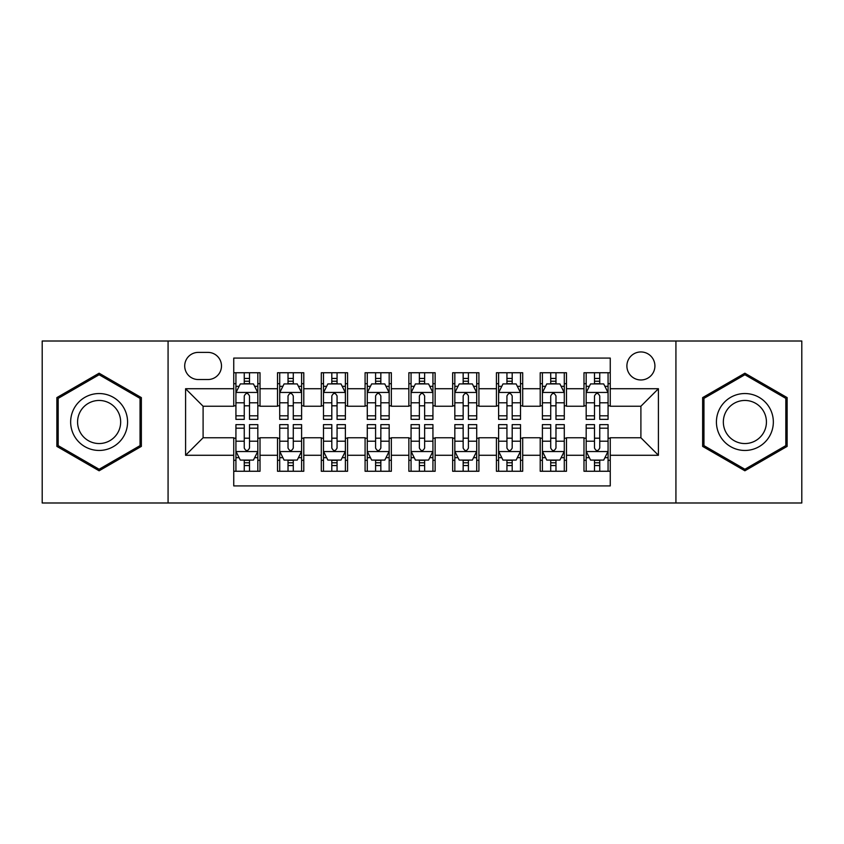 <?xml version="1.0" encoding="UTF-8"?>
<svg xmlns="http://www.w3.org/2000/svg" width="844" height="844" viewBox="0 0 844 844"><rect width="100%" height="100%" fill="white"/><g stroke="black" fill="none" stroke-linecap="round" stroke-linejoin="round"><path stroke-width="1.27" d="M640.902 351.948A14.01 14.01 0 0 0 626.892 365.958A14.01 14.01 0 0 0 640.902 379.969A14.01 14.01 0 0 0 654.912 365.958A14.01 14.01 0 0 0 640.902 351.948M675.928 502.992L801.8 502.992L801.8 341.008L675.928 341.008L675.928 502.992L168.072 502.992L168.072 341.008L42.2 341.008L42.2 502.992L168.072 502.992M610.254 372.742L583.985 372.742L583.985 388.725L566.482 388.725L566.482 406.238L583.985 406.238L583.985 388.725M566.482 388.725L566.482 372.742L540.213 372.742L540.213 388.725L522.7 388.725L522.7 406.238L540.213 406.238L540.213 388.725M522.7 388.725L522.7 372.742L496.43 372.742L496.43 388.725L478.917 388.725L478.917 406.238L496.43 406.238L496.43 388.725M478.917 388.725L478.917 372.742L452.648 372.742L452.648 388.725L435.135 388.725L435.135 406.238L452.648 406.238L452.648 388.725M435.135 388.725L435.135 372.742L408.865 372.742L408.865 388.725L391.352 388.725L391.352 406.238L408.865 406.238L408.865 388.725M391.352 388.725L391.352 372.742L365.083 372.742L365.083 388.725L347.57 388.725L347.57 406.238L365.083 406.238L365.083 388.725M347.57 388.725L347.57 372.742L321.3 372.742L321.3 388.725L303.787 388.725L303.787 406.238L321.3 406.238L321.3 388.725M303.787 388.725L303.787 372.742L277.518 372.742L277.518 406.238L260.015 406.238L260.015 372.742L233.746 372.742M233.746 471.258L260.015 471.258L260.015 437.762L277.518 437.762L277.518 471.258L303.787 471.258L303.787 437.762L321.3 437.762L321.3 455.275L303.787 455.275M321.3 455.275L321.3 471.258L347.57 471.258L347.57 437.762L365.083 437.762L365.083 455.275L347.57 455.275M365.083 455.275L365.083 471.258L391.352 471.258L391.352 437.762L408.865 437.762L408.865 455.275L391.352 455.275M408.865 455.275L408.865 471.258L435.135 471.258L435.135 437.762L452.648 437.762L452.648 455.275L435.135 455.275M452.648 455.275L452.648 471.258L478.917 471.258L478.917 437.762L496.43 437.762L496.43 455.275L478.917 455.275M496.43 455.275L496.43 471.258L522.7 471.258L522.7 437.762L540.213 437.762L540.213 455.275L522.7 455.275M540.213 455.275L540.213 471.258L566.482 471.258L566.482 437.762L583.985 437.762L583.985 455.275L566.482 455.275M198.277 379.536L207.909 379.536A13.567 13.567 0 0 0 221.487 365.958A13.567 13.567 0 0 0 207.909 352.391L198.277 352.391A13.567 13.567 0 0 0 184.709 365.958A13.567 13.567 0 0 0 198.277 379.536M675.928 341.008L168.072 341.008M610.254 388.725L610.254 358.078L233.746 358.078L233.746 406.238L203.098 406.238L203.098 437.762L233.746 437.762L233.746 485.922L610.254 485.922L610.254 437.762L640.902 437.762L640.902 406.238L610.254 406.238L610.254 388.725L658.415 388.725L658.415 455.275L610.254 455.275M233.746 455.275L185.585 455.275L185.585 388.725L233.746 388.725M583.985 455.275L583.985 471.258L610.254 471.258M233.746 383.693L235.93 383.693M244.254 383.693L249.507 383.693M257.821 383.693L260.015 383.693M233.746 405.806L235.93 405.806M244.254 405.806L249.507 405.806M257.821 405.806L260.015 405.806M233.746 438.194L235.93 438.194M244.254 438.194L249.507 438.194M257.821 438.194L260.015 438.194M233.746 460.307L235.93 460.307M244.254 460.307L249.507 460.307M257.821 460.307L260.015 460.307M277.518 405.806L279.712 405.806M288.026 405.806L293.279 405.806M301.603 405.806L303.787 405.806M277.518 383.693L279.712 383.693M288.026 383.693L293.279 383.693M301.603 383.693L303.787 383.693M277.518 438.194L279.712 438.194M288.026 438.194L293.279 438.194M301.603 438.194L303.787 438.194M277.518 460.307L279.712 460.307M288.026 460.307L293.279 460.307M301.603 460.307L303.787 460.307M321.3 438.194L323.495 438.194M331.808 438.194L337.062 438.194M345.386 438.194L347.57 438.194M321.3 460.307L323.495 460.307M331.808 460.307L337.062 460.307M345.386 460.307L347.57 460.307M321.3 383.693L323.495 383.693M331.808 383.693L337.062 383.693M345.386 383.693L347.57 383.693M321.3 405.806L323.495 405.806M331.808 405.806L337.062 405.806M345.386 405.806L347.57 405.806M365.083 438.194L367.277 438.194M375.591 438.194L380.844 438.194M389.168 438.194L391.352 438.194M365.083 460.307L367.277 460.307M375.591 460.307L380.844 460.307M389.168 460.307L391.352 460.307M365.083 383.693L367.277 383.693M375.591 383.693L380.844 383.693M389.168 383.693L391.352 383.693M365.083 405.806L367.277 405.806M375.591 405.806L380.844 405.806M389.168 405.806L391.352 405.806M408.865 438.194L411.06 438.194M419.373 438.194L424.627 438.194M432.94 438.194L435.135 438.194M408.865 460.307L411.06 460.307M419.373 460.307L424.627 460.307M432.94 460.307L435.135 460.307M408.865 383.693L411.06 383.693M419.373 383.693L424.627 383.693M432.94 383.693L435.135 383.693M408.865 405.806L411.06 405.806M419.373 405.806L424.627 405.806M432.94 405.806L435.135 405.806M452.648 438.194L454.832 438.194M463.156 438.194L468.409 438.194M476.723 438.194L478.917 438.194M452.648 460.307L454.832 460.307M463.156 460.307L468.409 460.307M476.723 460.307L478.917 460.307M452.648 383.693L454.832 383.693M463.156 383.693L468.409 383.693M476.723 383.693L478.917 383.693M452.648 405.806L454.832 405.806M463.156 405.806L468.409 405.806M476.723 405.806L478.917 405.806M496.43 438.194L498.614 438.194M506.938 438.194L512.192 438.194M520.505 438.194L522.7 438.194M496.43 460.307L498.614 460.307M506.938 460.307L512.192 460.307M520.505 460.307L522.7 460.307M496.43 383.693L498.614 383.693M506.938 383.693L512.192 383.693M520.505 383.693L522.7 383.693M496.43 405.806L498.614 405.806M506.938 405.806L512.192 405.806M520.505 405.806L522.7 405.806M540.213 438.194L542.397 438.194M550.721 438.194L555.974 438.194M564.288 438.194L566.482 438.194M540.213 460.307L542.397 460.307M550.721 460.307L555.974 460.307M564.288 460.307L566.482 460.307M540.213 383.693L542.397 383.693M550.721 383.693L555.974 383.693M564.288 383.693L566.482 383.693M540.213 405.806L542.397 405.806M550.721 405.806L555.974 405.806M564.288 405.806L566.482 405.806M583.985 438.194L586.179 438.194M594.492 438.194L599.746 438.194M608.07 438.194L610.254 438.194M583.985 460.307L586.179 460.307M594.492 460.307L599.746 460.307M608.07 460.307L610.254 460.307M583.985 383.693L586.179 383.693M594.492 383.693L599.746 383.693M608.07 383.693L610.254 383.693M583.985 405.806L586.179 405.806M594.492 405.806L599.746 405.806M608.07 405.806L610.254 405.806M203.098 406.238L185.585 388.725M203.098 437.762L185.585 455.275M658.415 388.725L640.902 406.238M658.415 455.275L640.902 437.762M99.117 470.783L141.359 446.392L141.359 397.608L99.117 373.217L56.864 397.608L56.864 446.392L99.117 470.783M787.135 397.608L744.883 373.217L702.641 397.608L702.641 446.392L744.883 470.783L787.135 446.392L787.135 397.608M249.507 378.439L244.254 378.439M257.821 415.807L249.507 415.807L249.507 419.373L257.821 419.373L257.821 392.671L253.443 383.914L240.308 383.914L235.93 392.671L235.93 419.373L244.254 419.373L244.254 415.807L235.93 415.807M235.93 392.671L235.93 372.742M257.821 392.671L257.821 372.742M244.254 383.914L244.254 372.742M249.507 372.742L249.507 383.914M249.507 415.807L249.507 395.952C247.756 392.576 246.005 392.576 244.254 395.952L244.254 415.807M244.254 465.561L249.507 465.561M235.93 428.193L244.254 428.193L244.254 424.627L235.93 424.627L235.93 451.329L240.308 460.086L253.443 460.086L257.821 451.329L257.821 424.627L249.507 424.627L249.507 428.193L257.821 428.193M257.821 451.329L257.821 471.258M235.93 451.329L235.93 471.258M249.507 460.086L249.507 471.258M244.254 471.258L244.254 460.086M244.254 428.193L244.254 448.048C245.994 451.424 247.746 451.424 249.507 448.048L249.507 428.193M99.117 393.547A28.453 28.453 0 0 0 70.653 422A28.453 28.453 0 0 0 99.117 450.453A28.453 28.453 0 0 0 127.571 422A28.453 28.453 0 0 0 99.117 393.547M99.117 400.457A21.543 21.543 0 0 0 77.574 422A21.543 21.543 0 0 0 99.117 443.543A21.543 21.543 0 0 0 120.66 422A21.543 21.543 0 0 0 99.117 400.457M140.051 445.632L99.117 469.264L58.183 445.632L58.183 398.368L99.117 374.736L140.051 398.368L140.051 445.632M720.238 407.768A28.453 28.453 0 0 0 730.651 446.645A28.453 28.453 0 0 0 769.528 436.232A28.453 28.453 0 0 0 759.115 397.355A28.453 28.453 0 0 0 720.238 407.768M726.23 411.228A21.543 21.543 0 0 0 734.111 440.663A21.543 21.543 0 0 0 763.546 432.772A21.543 21.543 0 0 0 755.654 403.337A21.543 21.543 0 0 0 726.23 411.228M785.817 398.368L785.817 445.632L744.883 469.264L703.949 445.632L703.949 398.368L744.883 374.736L785.817 398.368M293.279 378.439L288.026 378.439M301.603 415.807L293.279 415.807L293.279 419.373L301.603 419.373L301.603 392.671L297.225 383.914L284.09 383.914L279.712 392.671L279.712 419.373L288.026 419.373L288.026 415.807L279.712 415.807M279.712 392.671L279.712 372.742M301.603 392.671L301.603 372.742M288.026 383.914L288.026 372.742M293.279 372.742L293.279 383.914M293.279 415.807L293.279 395.952C291.539 392.576 289.787 392.576 288.026 395.952L288.026 415.807M337.062 378.439L331.808 378.439M345.386 415.807L337.062 415.807L337.062 419.373L345.386 419.373L345.386 392.671L341.008 383.914L327.873 383.914L323.495 392.671L323.495 419.373L331.808 419.373L331.808 415.807L323.495 415.807M323.495 392.671L323.495 372.742M345.386 392.671L345.386 372.742M331.808 383.914L331.808 372.742M337.062 372.742L337.062 383.914M337.062 415.807L337.062 395.952C335.321 392.576 333.57 392.576 331.808 395.952L331.808 415.807M380.844 378.439L375.591 378.439M389.168 415.807L380.844 415.807L380.844 419.373L389.168 419.373L389.168 392.671L384.79 383.914L371.655 383.914L367.277 392.671L367.277 419.373L375.591 419.373L375.591 415.807L367.277 415.807M367.277 392.671L367.277 372.742M389.168 392.671L389.168 372.742M375.591 383.914L375.591 372.742M380.844 372.742L380.844 383.914M380.844 415.807L380.844 395.952C379.093 392.576 377.342 392.576 375.591 395.952L375.591 415.807M424.627 378.439L419.373 378.439M432.94 415.807L424.627 415.807L424.627 419.373L432.94 419.373L432.94 392.671L428.562 383.914L415.438 383.914L411.06 392.671L411.06 419.373L419.373 419.373L419.373 415.807L411.06 415.807M411.06 392.671L411.06 372.742M432.94 392.671L432.94 372.742M419.373 383.914L419.373 372.742M424.627 372.742L424.627 383.914M424.627 415.807L424.627 395.952C422.876 392.576 421.124 392.576 419.373 395.952L419.373 415.807M288.026 465.561L293.279 465.561M279.712 428.193L288.026 428.193L288.026 424.627L279.712 424.627L279.712 451.329L284.09 460.086L297.225 460.086L301.603 451.329L301.603 424.627L293.279 424.627L293.279 428.193L301.603 428.193M301.603 451.329L301.603 471.258M279.712 451.329L279.712 471.258M293.279 460.086L293.279 471.258M288.026 471.258L288.026 460.086M288.026 428.193L288.026 448.048C289.777 451.424 291.528 451.424 293.279 448.048L293.279 428.193M331.808 465.561L337.062 465.561M323.495 428.193L331.808 428.193L331.808 424.627L323.495 424.627L323.495 451.329L327.873 460.086L341.008 460.086L345.386 451.329L345.386 424.627L337.062 424.627L337.062 428.193L345.386 428.193M345.386 451.329L345.386 471.258M323.495 451.329L323.495 471.258M337.062 460.086L337.062 471.258M331.808 471.258L331.808 460.086M331.808 428.193L331.808 448.048C333.559 451.424 335.311 451.424 337.062 448.048L337.062 428.193M375.591 465.561L380.844 465.561M367.277 428.193L375.591 428.193L375.591 424.627L367.277 424.627L367.277 451.329L371.655 460.086L384.79 460.086L389.168 451.329L389.168 424.627L380.844 424.627L380.844 428.193L389.168 428.193M389.168 451.329L389.168 471.258M367.277 451.329L367.277 471.258M380.844 460.086L380.844 471.258M375.591 471.258L375.591 460.086M375.591 428.193L375.591 448.048C377.342 451.424 379.093 451.424 380.844 448.048L380.844 428.193M419.373 465.561L424.627 465.561M411.06 428.193L419.373 428.193L419.373 424.627L411.06 424.627L411.06 451.329L415.438 460.086L428.562 460.086L432.94 451.329L432.94 424.627L424.627 424.627L424.627 428.193L432.94 428.193M432.94 451.329L432.94 471.258M411.06 451.329L411.06 471.258M424.627 460.086L424.627 471.258M419.373 471.258L419.373 460.086M419.373 428.193L419.373 448.048C421.124 451.424 422.876 451.424 424.627 448.048L424.627 428.193M468.409 378.439L463.156 378.439M476.723 415.807L468.409 415.807L468.409 419.373L476.723 419.373L476.723 392.671L472.345 383.914L459.21 383.914L454.832 392.671L454.832 419.373L463.156 419.373L463.156 415.807L454.832 415.807M454.832 392.671L454.832 372.742M476.723 392.671L476.723 372.742M463.156 383.914L463.156 372.742M468.409 372.742L468.409 383.914M468.409 415.807L468.409 395.952C466.658 392.576 464.907 392.576 463.156 395.952L463.156 415.807M463.156 465.561L468.409 465.561M454.832 428.193L463.156 428.193L463.156 424.627L454.832 424.627L454.832 451.329L459.21 460.086L472.345 460.086L476.723 451.329L476.723 424.627L468.409 424.627L468.409 428.193L476.723 428.193M476.723 451.329L476.723 471.258M454.832 451.329L454.832 471.258M468.409 460.086L468.409 471.258M463.156 471.258L463.156 460.086M463.156 428.193L463.156 448.048C464.907 451.424 466.658 451.424 468.409 448.048L468.409 428.193M512.192 378.439L506.938 378.439M520.505 415.807L512.192 415.807L512.192 419.373L520.505 419.373L520.505 392.671L516.127 383.914L502.992 383.914L498.614 392.671L498.614 419.373L506.938 419.373L506.938 415.807L498.614 415.807M498.614 392.671L498.614 372.742M520.505 392.671L520.505 372.742M506.938 383.914L506.938 372.742M512.192 372.742L512.192 383.914M512.192 415.807L512.192 395.952C510.441 392.576 508.689 392.576 506.938 395.952L506.938 415.807M506.938 465.561L512.192 465.561M498.614 428.193L506.938 428.193L506.938 424.627L498.614 424.627L498.614 451.329L502.992 460.086L516.127 460.086L520.505 451.329L520.505 424.627L512.192 424.627L512.192 428.193L520.505 428.193M520.505 451.329L520.505 471.258M498.614 451.329L498.614 471.258M512.192 460.086L512.192 471.258M506.938 471.258L506.938 460.086M506.938 428.193L506.938 448.048C508.679 451.424 510.43 451.424 512.192 448.048L512.192 428.193M555.974 378.439L550.721 378.439M564.288 415.807L555.974 415.807L555.974 419.373L564.288 419.373L564.288 392.671L559.91 383.914L546.775 383.914L542.397 392.671L542.397 419.373L550.721 419.373L550.721 415.807L542.397 415.807M542.397 392.671L542.397 372.742M564.288 392.671L564.288 372.742M550.721 383.914L550.721 372.742M555.974 372.742L555.974 383.914M555.974 415.807L555.974 395.952C554.223 392.576 552.472 392.576 550.721 395.952L550.721 415.807M550.721 465.561L555.974 465.561M542.397 428.193L550.721 428.193L550.721 424.627L542.397 424.627L542.397 451.329L546.775 460.086L559.91 460.086L564.288 451.329L564.288 424.627L555.974 424.627L555.974 428.193L564.288 428.193M564.288 451.329L564.288 471.258M542.397 451.329L542.397 471.258M555.974 460.086L555.974 471.258M550.721 471.258L550.721 460.086M550.721 428.193L550.721 448.048C552.461 451.424 554.213 451.424 555.974 448.048L555.974 428.193M599.746 378.439L594.492 378.439M608.07 415.807L599.746 415.807L599.746 419.373L608.07 419.373L608.07 392.671L603.692 383.914L590.557 383.914L586.179 392.671L586.179 419.373L594.492 419.373L594.492 415.807L586.179 415.807M586.179 392.671L586.179 372.742M608.07 392.671L608.07 372.742M594.492 383.914L594.492 372.742M599.746 372.742L599.746 383.914M599.746 415.807L599.746 395.952C598.006 392.576 596.254 392.576 594.492 395.952L594.492 415.807M594.492 465.561L599.746 465.561M586.179 428.193L594.492 428.193L594.492 424.627L586.179 424.627L586.179 451.329L590.557 460.086L603.692 460.086L608.07 451.329L608.07 424.627L599.746 424.627L599.746 428.193L608.07 428.193M608.07 451.329L608.07 471.258M586.179 451.329L586.179 471.258M599.746 460.086L599.746 471.258M594.492 471.258L594.492 460.086M594.492 428.193L594.492 448.048C596.244 451.424 597.995 451.424 599.746 448.048L599.746 428.193M277.518 455.275L260.015 455.275M277.518 388.725L260.015 388.725M257.715 392.449L236.035 392.449M235.93 386.32L239.105 386.32M254.645 386.32L257.821 386.32M244.254 402.81L235.93 402.81M257.821 402.81L249.507 402.81M249.507 381.224L244.254 381.224M236.035 451.551L257.715 451.551M257.821 457.68L254.645 457.68M239.105 457.68L235.93 457.68M249.507 441.19L257.821 441.19M235.93 441.19L244.254 441.19M244.254 462.776L249.507 462.776M301.498 392.449L279.818 392.449M279.712 386.32L282.888 386.32M298.428 386.32L301.603 386.32M288.026 402.81L279.712 402.81M301.603 402.81L293.279 402.81M293.279 381.224L288.026 381.224M345.27 392.449L323.6 392.449M323.495 386.32L326.67 386.32M342.21 386.32L345.386 386.32M331.808 402.81L323.495 402.81M345.386 402.81L337.062 402.81M337.062 381.224L331.808 381.224M389.052 392.449L367.383 392.449M367.277 386.32L370.442 386.32M385.993 386.32L389.168 386.32M375.591 402.81L367.277 402.81M389.168 402.81L380.844 402.81M380.844 381.224L375.591 381.224M432.835 392.449L411.165 392.449M411.06 386.32L414.225 386.32M429.775 386.32L432.94 386.32M419.373 402.81L411.06 402.81M432.94 402.81L424.627 402.81M424.627 381.224L419.373 381.224M279.818 451.551L301.498 451.551M301.603 457.68L298.428 457.68M282.888 457.68L279.712 457.68M293.279 441.19L301.603 441.19M279.712 441.19L288.026 441.19M288.026 462.776L293.279 462.776M323.6 451.551L345.27 451.551M345.386 457.68L342.21 457.68M326.67 457.68L323.495 457.68M337.062 441.19L345.386 441.19M323.495 441.19L331.808 441.19M331.808 462.776L337.062 462.776M367.383 451.551L389.052 451.551M389.168 457.68L385.993 457.68M370.442 457.68L367.277 457.68M380.844 441.19L389.168 441.19M367.277 441.19L375.591 441.19M375.591 462.776L380.844 462.776M411.165 451.551L432.835 451.551M432.94 457.68L429.775 457.68M414.225 457.68L411.06 457.68M424.627 441.19L432.94 441.19M411.06 441.19L419.373 441.19M419.373 462.776L424.627 462.776M476.617 392.449L454.948 392.449M454.832 386.32L458.007 386.32M473.558 386.32L476.723 386.32M463.156 402.81L454.832 402.81M476.723 402.81L468.409 402.81M468.409 381.224L463.156 381.224M454.948 451.551L476.617 451.551M476.723 457.68L473.558 457.68M458.007 457.68L454.832 457.68M468.409 441.19L476.723 441.19M454.832 441.19L463.156 441.19M463.156 462.776L468.409 462.776M520.4 392.449L498.73 392.449M498.614 386.32L501.79 386.32M517.33 386.32L520.505 386.32M506.938 402.81L498.614 402.81M520.505 402.81L512.192 402.81M512.192 381.224L506.938 381.224M498.73 451.551L520.4 451.551M520.505 457.68L517.33 457.68M501.79 457.68L498.614 457.68M512.192 441.19L520.505 441.19M498.614 441.19L506.938 441.19M506.938 462.776L512.192 462.776M564.182 392.449L542.502 392.449M542.397 386.32L545.572 386.32M561.112 386.32L564.288 386.32M550.721 402.81L542.397 402.81M564.288 402.81L555.974 402.81M555.974 381.224L550.721 381.224M542.502 451.551L564.182 451.551M564.288 457.68L561.112 457.68M545.572 457.68L542.397 457.68M555.974 441.19L564.288 441.19M542.397 441.19L550.721 441.19M550.721 462.776L555.974 462.776M607.965 392.449L586.285 392.449M586.179 386.32L589.355 386.32M604.895 386.32L608.07 386.32M594.492 402.81L586.179 402.81M608.07 402.81L599.746 402.81M599.746 381.224L594.492 381.224M586.285 451.551L607.965 451.551M608.07 457.68L604.895 457.68M589.355 457.68L586.179 457.68M599.746 441.19L608.07 441.19M586.179 441.19L594.492 441.19M594.492 462.776L599.746 462.776"/></g></svg>

